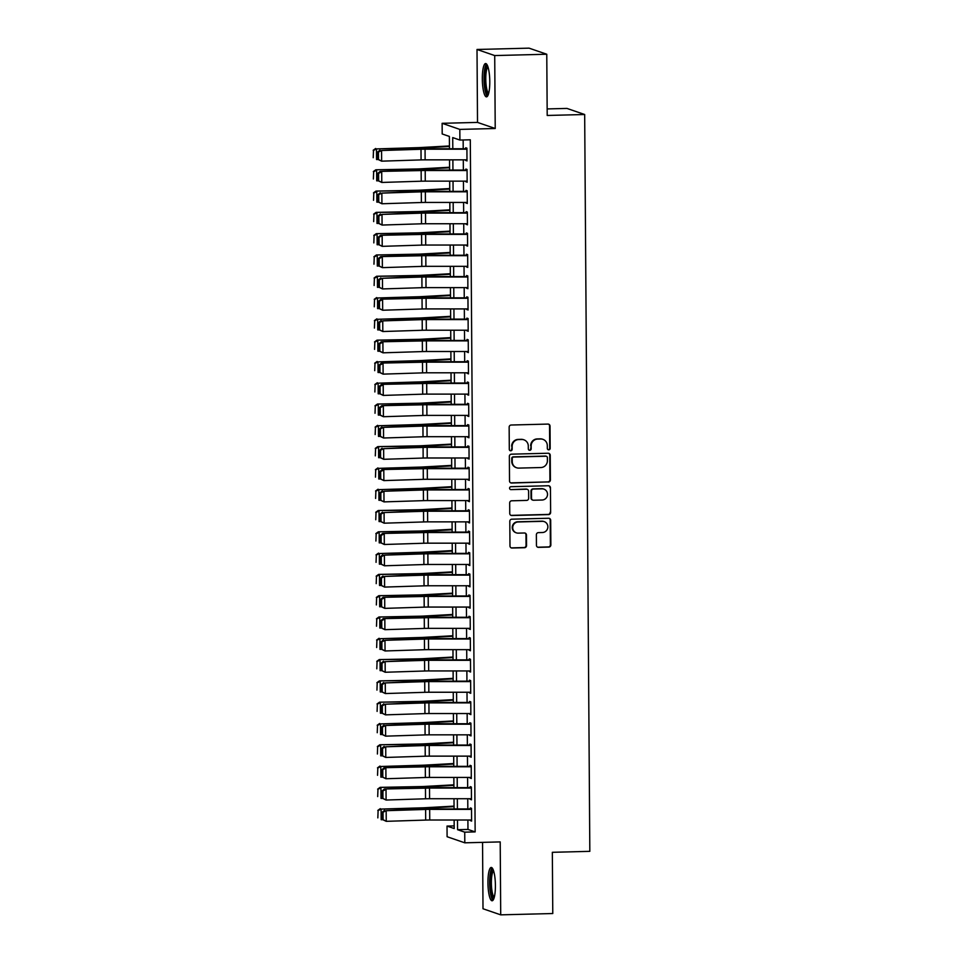 <?xml version="1.0" encoding="UTF-8"?>
<svg xmlns="http://www.w3.org/2000/svg" width="963" height="963" viewBox="0 0 963 963"><rect width="100%" height="100%" fill="white"/><g stroke="black" fill="none" stroke-linecap="round" stroke-linejoin="round"><path stroke-width="1.44" d="M548.754 449.829A1.469 1.42 109 0 0 550.174 448.325L550.029 426.115A2.095 2.034 109 0 0 547.971 424.081L511.172 425.02A2.095 2.034 109 0 0 509.15 427.163L509.307 449.372A1.469 1.42 109 0 0 510.739 450.792A1.469 1.42 109 0 0 512.16 449.3L512.147 446.423A6.717 6.524 109 0 1 518.636 439.561L521.705 439.489A6.717 6.524 109 0 1 528.29 446.013L528.314 448.89A1.469 1.42 109 0 0 529.746 450.311A1.469 1.42 109 0 0 531.167 448.818L531.155 445.941A6.717 6.524 109 0 1 537.643 439.08L540.712 439.008A6.717 6.524 109 0 1 547.297 445.532L547.321 448.397A1.469 1.42 109 0 0 548.754 449.829M548.043 449.649A1.469 1.42 109 0 0 549.704 448.168L549.548 425.959A2.095 2.034 109 0 0 548.416 424.117M510.029 450.612A1.469 1.42 109 0 0 511.69 449.131L512.147 446.423M529.036 450.13A1.469 1.42 109 0 0 530.697 448.65L531.155 445.941M495.403 885.406A16.66 3.708 -91.5 0 0 491.238 867.458A16.66 3.708 -91.5 0 0 487.94 882.842A16.66 3.708 -91.5 0 0 492.093 900.778A16.66 3.708 -91.5 0 0 495.403 885.406M489.782 81.482A16.66 3.708 -91.5 0 0 485.629 63.546A16.66 3.708 -91.5 0 0 482.319 78.918A16.66 3.708 -91.5 0 0 486.484 96.866A16.66 3.708 -91.5 0 0 489.782 81.482M536.439 545.323A2.095 2.034 109 0 0 538.498 547.357L548.826 547.092A2.095 2.034 109 0 0 550.86 544.95L550.68 520.285A2.095 2.034 109 0 0 548.621 518.25L511.835 519.189A2.095 2.034 109 0 0 509.8 521.332L509.981 545.997A2.095 2.034 109 0 0 512.039 548.031L524.498 547.718A2.095 2.034 109 0 0 526.532 545.576L526.46 535.019A2.095 2.034 109 0 0 524.402 532.984L518.214 533.141A5.609 5.453 109 0 1 512.785 526.713A5.609 5.453 109 0 1 518.142 521.958L542.362 521.332A5.609 5.453 109 0 1 547.791 527.76A5.609 5.453 109 0 1 542.434 532.515L538.401 532.623A2.095 2.034 109 0 0 536.367 534.766L536.439 545.323M467.898 820.019L467.97 829.432L475.144 831.9L464.732 832.164L464.804 842.818L447.097 836.727L447.025 826.073L454.199 828.541L454.139 820.019M546.767 54.241L494.717 55.565L477.01 49.474L529.06 48.15L546.767 54.241L547.201 115.464L584.673 114.513L589.825 851.34L552.341 852.303L552.774 913.526L500.712 914.85L500.206 841.915L464.804 842.818M477.01 49.474L477.516 122.409L495.223 128.5L494.717 55.565M495.223 128.5L459.82 129.403L459.905 140.056L452.718 137.589L452.803 148.771M475.144 831.9L470.305 139.791L459.905 140.056M548.368 482.09A2.095 2.034 109 0 0 550.403 479.947L550.234 455.282A2.095 2.034 109 0 0 548.176 453.236L511.377 454.175A2.095 2.034 109 0 0 509.355 456.318L509.523 480.982A2.095 2.034 109 0 0 511.582 483.029L547.887 481.921A2.095 2.034 109 0 0 549.921 479.779L549.753 455.114A2.095 2.034 109 0 0 548.621 453.284M550.451 487.784L550.631 512.448A2.095 2.034 109 0 1 548.597 514.591L511.81 515.53A2.095 2.034 109 0 1 509.752 513.496L509.68 502.939A2.095 2.034 109 0 1 511.702 500.796L526.629 500.411A2.095 2.034 109 0 0 528.651 498.268L528.603 491.262A2.095 2.034 109 0 0 526.544 489.228L511.016 489.625A1.469 1.42 109 0 1 509.596 487.94A1.469 1.42 109 0 1 510.992 486.7L548.392 485.749A2.095 2.034 109 0 1 550.451 487.784L550.631 512.448M482.547 842.36L483.005 908.759L500.712 914.85M465.791 159.846L466.995 160.953L466.911 148.182L465.707 147.76L465.719 149.205M465.948 181.14L467.151 182.248L467.055 169.476L465.863 169.067L465.875 170.499M466.092 202.447L467.296 203.542L467.211 190.77L466.008 190.361L466.02 191.793M466.248 223.741L467.44 224.836L467.356 212.065L466.164 211.655L466.164 213.088M466.393 245.035L467.597 246.143L467.5 233.359L466.309 232.95L466.321 234.382M466.537 266.33L467.741 267.437L467.657 254.653L466.453 254.244L466.465 255.677M466.694 287.624L467.886 288.731L467.801 275.948L466.61 275.538L466.61 276.971M466.838 308.918L468.042 310.026L467.946 297.242L466.754 296.833L466.766 298.277M466.983 330.213L468.187 331.32L468.102 318.548L466.899 318.127L466.911 319.572M467.139 351.507L468.331 352.614L468.247 339.843L467.055 339.421L467.055 340.866M467.284 372.801L468.487 373.909L468.391 361.137L467.199 360.728L467.211 362.16M467.428 394.108L468.632 395.203L468.548 382.431L467.344 382.022L467.356 383.455M467.585 415.402L468.776 416.51L468.692 403.726L467.5 403.316L467.512 404.749M467.729 436.696L468.933 437.804L468.837 425.02L467.645 424.611L467.657 426.043M467.874 457.991L469.077 459.098L468.993 446.314L467.789 445.905L467.801 447.338M468.03 479.285L469.234 480.393L469.137 467.609L467.946 467.199L467.958 468.644M468.174 500.579L469.378 501.687L469.282 488.915L468.09 488.494L468.102 489.938M468.319 521.874L469.523 522.981L469.438 510.209L468.235 509.788L468.247 511.233M468.475 543.168L469.679 544.276L469.583 531.504L468.391 531.095L468.403 532.527M468.62 564.474L469.824 565.57L469.739 552.798L468.536 552.389L468.548 553.821M468.764 585.769L469.968 586.864L469.884 574.092L468.68 573.683L468.692 575.116M468.921 607.063L470.125 608.171L470.028 595.387L468.837 594.978L468.849 596.41M469.065 628.358L470.269 629.465L470.185 616.681L468.981 616.272L468.993 617.704M469.222 649.652L470.413 650.759L470.329 637.975L469.137 637.566L469.137 639.011M469.366 670.946L470.57 672.054L470.474 659.282L469.282 658.861L469.294 660.305M469.511 692.241L470.714 693.348L470.63 680.576L469.426 680.155L469.438 681.599M469.667 713.535L470.859 714.642L470.775 701.871L469.583 701.461L469.583 702.894M469.812 734.841L471.015 735.937L470.919 723.165L469.727 722.756L469.739 724.188M469.956 756.136L471.16 757.231L471.076 744.459L469.872 744.05L469.884 745.482M470.113 777.43L471.304 778.537L471.22 765.754L470.028 765.344L470.028 766.777M470.257 798.724L471.461 799.832L471.364 787.048L470.173 786.639L470.185 788.071M463.155 139.972L463.215 148.771M463.287 159.846L463.359 170.066M463.444 181.14L463.516 191.36M463.588 202.447L463.66 212.654M463.733 223.741L463.805 233.949M463.889 245.035L463.961 255.243M464.034 266.33L464.106 276.55M464.178 287.624L464.25 297.844M464.335 308.918L464.407 319.138M464.479 330.213L464.551 340.433M464.623 351.507L464.696 361.727M464.78 372.801L464.852 383.021M464.924 394.108L464.997 404.316M465.069 415.402L465.141 425.61M465.225 436.696L465.298 446.916M465.37 457.991L465.442 468.211M465.526 479.285L465.586 489.505M465.671 500.579L465.743 510.799M465.815 521.874L465.887 532.094M465.972 543.168L466.044 553.388M466.116 564.474L466.188 574.682M466.261 585.769L466.333 595.977M466.417 607.063L466.489 617.283M466.561 628.358L466.634 638.577M466.706 649.652L466.778 659.872M466.862 670.946L466.935 681.166M467.007 692.241L467.079 702.46M467.151 713.535L467.224 723.755M467.308 734.841L467.38 745.049M467.452 756.136L467.524 766.343M467.597 777.43L467.669 787.638M467.753 798.724L467.825 808.944M470.401 820.019L471.605 821.126L471.521 808.342L470.317 807.933L470.329 809.377M584.673 114.513L566.978 108.422L547.153 108.927M454.187 825.893L447.025 826.073M449.456 148.771L449.372 136.433L442.198 133.965L442.125 123.312L459.82 129.403M477.516 122.409L442.125 123.312M457.485 820.019L457.557 829.697L464.732 832.164M452.875 159.846L452.947 170.066M453.031 181.14L453.091 191.36M453.176 202.447L453.248 212.654M453.32 223.741L453.392 233.949M453.477 245.035L453.549 255.243M453.621 266.33L453.693 276.55M453.766 287.624L453.838 297.844M453.922 308.918L453.994 319.138M454.067 330.213L454.139 340.433M454.211 351.507L454.283 361.727M454.367 372.801L454.44 383.021M454.512 394.108L454.584 404.316M454.656 415.402L454.729 425.61M454.813 436.696L454.885 446.916M454.957 457.991L455.03 468.211M455.102 479.285L455.174 489.505M455.258 500.579L455.33 510.799M455.403 521.874L455.475 532.094M455.559 543.168L455.619 553.388M455.704 564.474L455.776 574.682M455.848 585.769L455.92 595.977M456.005 607.063L456.077 617.271M456.149 628.358L456.221 638.577M456.293 649.652L456.366 659.872M456.45 670.946L456.522 681.166M456.594 692.241L456.667 702.46M456.739 713.535L456.811 723.755M456.895 734.841L456.968 745.049M457.04 756.136L457.112 766.343M457.184 777.43L457.256 787.638M457.341 798.724L457.413 808.944M454.067 808.944L453.994 798.724M453.922 787.638L453.85 777.43M453.766 766.343L453.693 756.136M453.621 745.049L453.549 734.841M453.477 723.755L453.404 713.535M453.32 702.46L453.248 692.241M453.176 681.166L453.104 670.946M453.031 659.872L452.959 649.652M452.875 638.577L452.803 628.358M452.73 617.271L452.658 607.063M452.586 595.977L452.514 585.769M452.429 574.682L452.357 564.474M452.285 553.388L452.213 543.168M452.141 532.094L452.068 521.874M451.984 510.799L451.912 500.579M451.84 489.505L451.767 479.285M451.683 468.211L451.623 457.991M451.539 446.916L451.466 436.696M451.394 425.61L451.322 415.402M451.238 404.316L451.166 394.108M451.093 383.021L451.021 372.801M450.949 361.727L450.877 351.507M450.792 340.433L450.72 330.213M450.648 319.138L450.576 308.918M450.503 297.844L450.431 287.624M450.347 276.55L450.275 266.33M450.203 255.243L450.13 245.035M450.058 233.949L449.986 223.741M449.902 212.654L449.829 202.447M449.757 191.36L449.685 181.14M449.613 170.066L449.54 159.846M467.97 829.432L457.557 829.697M465.803 160.544L466.995 160.508M465.948 181.838L467.139 181.802M466.104 203.133L467.296 203.109M466.248 224.427L467.44 224.403M466.393 245.721L467.585 245.697M466.549 267.016L467.741 266.992M466.694 288.322L467.886 288.286M466.838 309.617L468.03 309.58M466.995 330.911L468.187 330.875M467.139 352.205L468.331 352.169M467.284 373.5L468.487 373.475M467.44 394.794L468.632 394.77M467.585 416.088L468.776 416.064M467.729 437.383L468.933 437.358M467.886 458.689L469.077 458.653M468.03 479.983L469.222 479.947M468.174 501.278L469.378 501.242M468.331 522.572L469.523 522.536M468.475 543.866L469.667 543.842M468.632 565.161L469.824 565.137M468.776 586.455L469.968 586.431M468.921 607.749L470.113 607.725M469.077 629.056L470.269 629.02M469.222 650.35L470.413 650.314M469.366 671.644L470.558 671.608M469.523 692.939L470.714 692.903M469.667 714.233L470.859 714.209M469.812 735.527L471.003 735.503M469.968 756.822L471.16 756.798M470.113 778.116L471.304 778.092M470.257 799.422L471.461 799.386M470.413 820.717L471.605 820.681M542.939 439.345L542.458 439.188A6.717 6.524 109 0 0 540.231 438.839L540.712 439.008M530.673 445.773A6.717 6.524 109 0 1 537.161 438.923L540.231 438.839M523.932 439.826L523.451 439.67A6.717 6.524 109 0 0 521.224 439.321L521.705 439.489M511.666 446.254A6.717 6.524 109 0 1 518.154 439.405L521.224 439.321M510.655 482.824A2.095 2.034 109 0 0 511.1 482.86L547.887 481.921M547.381 457.654A1.469 1.42 109 0 0 545.937 456.221L513.652 457.052A1.469 1.42 109 0 0 512.232 458.544L512.244 461.578A6.717 6.524 109 0 0 518.84 468.102L540.905 467.536A6.717 6.524 109 0 0 547.405 460.687L547.381 457.654M546.43 456.306L545.949 456.137A1.469 1.42 109 0 0 545.467 456.065L545.937 456.221M516.613 467.753L516.132 467.597A6.717 6.524 109 0 1 511.774 461.409L511.75 458.388A1.469 1.42 109 0 1 513.171 456.883L545.467 456.065M510.884 515.325A2.095 2.034 109 0 0 511.329 515.361L548.116 514.423A2.095 2.034 109 0 0 550.15 512.28M527.243 489.336L526.761 489.168A2.095 2.034 109 0 0 526.075 489.06L511.016 489.625M542.109 500.014A5.609 5.453 109 0 0 543.89 489.12A5.609 5.453 109 0 0 542.025 488.831L533.502 489.048A2.095 2.034 109 0 0 531.468 491.19L531.516 498.196A2.095 2.034 109 0 0 533.574 500.23L542.109 500.014M543.89 489.12L543.421 488.951A5.609 5.453 109 0 0 541.555 488.674L542.025 488.831M532.876 500.134L532.395 499.966A2.095 2.034 109 0 1 531.034 498.027L530.986 491.034A2.095 2.034 109 0 1 533.021 488.891L541.555 488.674M549.981 487.615A2.095 2.034 109 0 0 548.85 485.785M544.227 521.621L543.746 521.465A5.609 5.453 109 0 0 541.88 521.176L542.362 521.332M516.349 532.852L515.879 532.683A5.609 5.453 109 0 1 517.661 521.79L541.88 521.176M511.1 547.827A2.095 2.034 109 0 0 511.558 547.875L524.028 547.55A2.095 2.034 109 0 0 526.051 545.407L525.979 534.85A2.095 2.034 109 0 0 524.847 533.021M537.571 547.153A2.095 2.034 109 0 0 538.028 547.201L548.344 546.936A2.095 2.034 109 0 0 550.379 544.793L550.198 520.128A2.095 2.034 109 0 0 549.079 518.287M449.444 145.955L420.277 147.556A10.677 0.867 179.6 0 1 416.437 147.7L376.485 148.904L417.256 148.121A16.022 1.288 -0.4 0 0 423.01 147.905L449.444 146.46M373.5 150.433L373.223 157.715L373.5 150.433L376.485 148.904L376.557 159.557L378.11 159.521M373.175 150.264L375.666 148.483M466.995 159.846L425.128 159.846A10.677 0.867 -0.4 0 0 421.072 159.906L381.637 161.158L377.869 159.364L378.495 159.533L378.447 152.07L377.809 151.913L377.869 159.364M466.911 149.205L425.056 149.205A10.677 0.867 -0.4 0 0 421 149.265L381.553 150.517L419.435 148.868A16.022 1.288 179.6 0 1 425.514 148.771L465.719 148.771M378.447 152.07L381.553 150.517L381.637 161.158L378.495 159.533M379.988 150.108L377.809 151.913M488.289 94.543A14.421 3.214 88.5 0 1 484.485 79.05A14.421 3.214 88.5 0 1 487.555 65.773M487.988 66.953A13.35 2.973 -91.5 0 0 485.773 79.11A13.35 2.973 -91.5 0 0 488.65 93.351M486.532 64.003A16.564 3.683 -91.5 0 0 484.016 78.882A16.564 3.683 -91.5 0 0 487.35 96.36M493.899 898.467A14.421 3.214 88.5 0 1 490.311 887.754A14.421 3.214 88.5 0 1 491.636 871.07A14.421 3.214 88.5 0 1 493.176 869.685M493.598 870.865A13.35 2.973 -91.5 0 0 492.803 872.009A13.35 2.973 -91.5 0 0 491.479 886.068A13.35 2.973 -91.5 0 0 494.272 897.263M492.141 867.916A16.564 3.683 -91.5 0 0 491.383 869.144A16.564 3.683 -91.5 0 0 489.722 886.056A16.564 3.683 -91.5 0 0 492.96 900.273M449.589 167.249L420.422 168.85A10.677 0.867 179.6 0 1 416.594 168.994L375.811 169.789L417.412 169.416A16.022 1.288 -0.4 0 0 423.166 169.199L449.589 167.755M373.656 171.727L373.379 179.01L373.656 171.727L376.629 170.198L376.702 180.851L378.266 180.827M373.331 171.558L375.811 169.789M449.733 188.543L420.578 190.144A10.677 0.867 179.6 0 1 416.738 190.289L375.967 191.083L417.557 190.71A16.022 1.288 -0.4 0 0 423.311 190.505L449.745 189.049M373.8 193.021L373.524 200.304L373.8 193.021L376.786 191.505L376.858 202.146L378.411 202.122M373.475 192.853L375.967 191.083M449.89 209.838L420.723 211.451A10.677 0.867 179.6 0 1 416.883 211.583L376.112 212.378L417.701 212.004A16.022 1.288 -0.4 0 0 423.455 211.8L449.89 210.343M373.945 214.316L373.68 221.61L373.945 214.316L376.93 212.799L377.002 223.44L378.555 223.416M373.62 214.147L376.112 212.378M450.034 231.132L420.867 232.745A10.677 0.867 179.6 0 1 417.039 232.877L376.256 233.672L417.858 233.299A16.022 1.288 -0.4 0 0 423.612 233.094L450.034 231.638M374.101 235.622L373.825 242.905L374.101 235.622L377.075 234.093L377.147 244.734L378.712 244.71M373.776 235.454L376.256 233.672M467.139 181.14L425.273 181.14A10.677 0.867 -0.4 0 0 421.228 181.213L381.781 182.452L378.014 180.659L378.64 180.827L378.591 173.376L377.965 173.208L378.014 180.659M467.067 170.499L425.201 170.499A10.677 0.867 -0.4 0 0 421.144 170.559L380.132 171.414L419.579 170.162A16.022 1.288 179.6 0 1 425.658 170.066L465.863 170.066M378.591 173.376L381.709 171.811L381.781 182.452L378.64 180.827M380.132 171.414L377.965 173.208M467.284 202.447L425.429 202.435A10.677 0.867 -0.4 0 0 421.373 202.507L381.926 203.759L378.17 201.965L378.796 202.122L378.736 194.67L378.11 194.502L378.17 201.965M467.211 191.793L425.357 191.793A10.677 0.867 -0.4 0 0 421.3 191.854L381.854 193.106L419.724 191.456A16.022 1.288 179.6 0 1 425.815 191.36L466.02 191.36M378.736 194.67L381.854 193.106L381.926 203.759L378.796 202.122M380.289 192.708L378.11 194.502M467.44 223.741L425.574 223.741A10.677 0.867 -0.4 0 0 421.517 223.801L382.082 225.053L378.315 223.26L378.941 223.416L378.892 215.965L378.266 215.808L378.315 223.26M467.356 213.088L425.502 213.088A10.677 0.867 -0.4 0 0 421.445 213.148L381.998 214.4L419.88 212.751A16.022 1.288 179.6 0 1 425.959 212.654L466.164 212.654M378.892 215.965L381.998 214.4L382.082 225.053L378.941 223.416M380.433 214.003L378.266 215.808M467.585 245.035L425.718 245.035A10.677 0.867 -0.4 0 0 421.674 245.096L382.227 246.347L378.459 244.554L379.085 244.71L379.037 237.259L378.411 237.103L378.459 244.554M467.512 234.382L425.646 234.382A10.677 0.867 -0.4 0 0 421.589 234.442L380.578 235.297L420.024 234.045A16.022 1.288 179.6 0 1 426.103 233.949L466.309 233.949M379.037 237.259L382.155 235.694L382.227 246.347L379.085 244.71M380.578 235.297L378.411 237.103M450.178 252.438L421.024 254.039A10.677 0.867 179.6 0 1 417.184 254.172L376.413 254.966L418.002 254.593A16.022 1.288 -0.4 0 0 423.756 254.388L450.19 252.932M374.246 256.916L373.969 264.199L374.246 256.916L377.231 255.388L377.303 266.041L378.856 266.005M373.921 256.748L376.413 254.966M467.729 266.33L425.875 266.33A10.677 0.867 -0.4 0 0 421.818 266.39L382.371 267.642L378.615 265.848L379.241 266.005L379.181 258.553L378.555 258.397L378.615 265.848M467.657 255.677L425.802 255.677A10.677 0.867 -0.4 0 0 421.746 255.749L380.734 256.591L420.169 255.339A16.022 1.288 179.6 0 1 426.26 255.243L466.465 255.243M379.181 258.553L382.299 256.989L382.371 267.642L379.241 266.005M380.734 256.591L378.555 258.397M450.335 273.733L421.168 275.334A10.677 0.867 179.6 0 1 417.328 275.466L376.557 276.261L418.147 275.887A16.022 1.288 -0.4 0 0 423.901 275.683L450.335 274.226M374.39 278.211L374.126 285.493L374.39 278.211L377.376 276.682L377.448 287.335L379.001 287.299M374.065 278.042L376.557 276.261M467.886 287.624L426.019 287.624A10.677 0.867 -0.4 0 0 421.963 287.684L382.528 288.936L378.76 287.143L379.386 287.299L379.338 279.848L378.712 279.691L378.76 287.143M467.813 276.971L425.947 276.971A10.677 0.867 -0.4 0 0 421.89 277.043L382.443 278.295L420.325 276.634A16.022 1.288 179.6 0 1 426.404 276.55L466.61 276.55M379.338 279.848L382.443 278.295L382.528 288.936L379.386 287.299M380.879 277.886L378.712 279.691M450.479 295.027L421.313 296.628A10.677 0.867 179.6 0 1 417.485 296.773L377.52 297.976L418.303 297.182A16.022 1.288 -0.4 0 0 424.057 296.977L450.479 295.521M374.547 299.505L374.27 306.788L374.547 299.505L377.52 297.976L377.592 308.629L379.157 308.593M374.222 299.337L376.702 297.555M468.03 308.918L426.164 308.918A10.677 0.867 -0.4 0 0 422.119 308.979L382.672 310.23L378.904 308.437L379.53 308.605L379.482 301.142L378.856 300.986L378.904 308.437M467.958 298.277L426.091 298.277A10.677 0.867 -0.4 0 0 422.035 298.337L381.023 299.18L420.47 297.928A16.022 1.288 179.6 0 1 426.549 297.844L466.766 297.844M379.482 301.142L382.6 299.589L382.672 310.23L379.53 308.605M381.023 299.18L378.856 300.986M450.624 316.321L421.469 317.922A10.677 0.867 179.6 0 1 417.629 318.067L377.677 319.271L418.448 318.488A16.022 1.288 -0.4 0 0 424.202 318.272L450.636 316.827M374.691 320.799L374.414 328.082L374.691 320.799L377.677 319.271L377.749 329.924L379.302 329.888M374.366 320.631L376.858 318.849M468.174 330.213L426.32 330.213A10.677 0.867 -0.4 0 0 422.263 330.273L382.817 331.525L379.061 329.731L379.687 329.9L379.627 322.436L379.001 322.28L379.061 329.731M468.102 319.572L426.248 319.572A10.677 0.867 -0.4 0 0 422.191 319.632L382.744 320.884L420.614 319.235A16.022 1.288 179.6 0 1 426.705 319.138L466.911 319.138M379.627 322.436L382.744 320.884L382.817 331.525L379.687 329.9M381.179 320.474L379.001 322.28M450.78 337.616L421.613 339.217A10.677 0.867 179.6 0 1 417.773 339.361L377.002 340.156L418.592 339.783A16.022 1.288 -0.4 0 0 424.346 339.566L450.78 338.121M374.848 342.094L374.571 349.376L374.848 342.094L377.821 340.565L377.893 351.218L379.458 351.194M374.511 341.925L377.002 340.156M450.925 358.91L421.758 360.511A10.677 0.867 179.6 0 1 417.93 360.656L377.965 361.871L418.749 361.077A16.022 1.288 -0.4 0 0 424.502 360.872L450.925 359.416M374.992 363.388L374.715 370.671L374.992 363.388L377.965 361.871L378.05 372.512L379.603 372.488M374.667 363.22L377.147 361.45M451.069 380.204L421.914 381.817A10.677 0.867 179.6 0 1 418.074 381.95L378.122 383.166L418.893 382.371A16.022 1.288 -0.4 0 0 424.647 382.167L451.081 380.71M375.137 384.682L374.86 391.977L375.137 384.682L378.122 383.166L378.194 393.807L379.747 393.783M374.812 384.514L377.303 382.744M451.226 401.499L422.059 403.112A10.677 0.867 179.6 0 1 418.231 403.244L377.448 404.039L419.037 403.666A16.022 1.288 -0.4 0 0 424.791 403.461L451.226 402.004M375.293 405.977L375.016 413.271L375.293 405.977L378.266 404.46L378.339 415.101L379.904 415.077M374.956 405.82L377.448 404.039M451.37 422.805L422.215 424.406A10.677 0.867 179.6 0 1 418.375 424.539L378.411 425.754L419.194 424.96A16.022 1.288 -0.4 0 0 424.948 424.755L451.37 423.299M375.438 427.283L375.161 434.566L375.438 427.283L378.411 425.754L378.495 436.408L380.048 436.371M375.113 427.115L377.592 425.333M451.515 444.099L422.36 445.7A10.677 0.867 179.6 0 1 418.52 445.833L377.749 446.627L419.338 446.254A16.022 1.288 -0.4 0 0 425.092 446.05L451.527 444.593M375.582 448.577L375.305 455.86L375.582 448.577L378.567 447.049L378.64 457.702L380.192 457.666M375.257 448.409L377.749 446.627M451.671 465.394L422.504 466.995A10.677 0.867 179.6 0 1 418.676 467.139L378.712 468.343L419.483 467.549A16.022 1.288 -0.4 0 0 425.249 467.344L451.671 465.887M375.739 469.872L375.462 477.154L375.739 469.872L378.712 468.343L378.784 478.996L380.349 478.96M375.401 469.703L377.893 467.922M451.816 486.688L422.661 488.289A10.677 0.867 179.6 0 1 418.821 488.434L378.856 489.637L419.639 488.855A16.022 1.288 -0.4 0 0 425.393 488.638L451.816 487.194M375.883 491.166L375.606 498.449L375.883 491.166L378.856 489.637L378.941 500.291L380.493 500.254M375.558 490.998L378.05 489.216M451.972 507.983L422.805 509.583A10.677 0.867 179.6 0 1 418.965 509.728L378.194 510.522L419.784 510.149A16.022 1.288 -0.4 0 0 425.538 509.933L451.972 508.488M376.027 512.46L375.751 519.743L376.027 512.46L379.013 510.932L379.085 521.585L380.638 521.549M375.702 512.292L378.194 510.522M452.116 529.277L422.95 530.878A10.677 0.867 179.6 0 1 419.122 531.022L378.339 531.817L419.94 531.444A16.022 1.288 -0.4 0 0 425.694 531.239L452.116 529.782M376.184 533.755L375.907 541.037L376.184 533.755L379.157 532.238L379.229 542.879L380.794 542.855M375.847 533.586L378.339 531.817M452.261 550.571L423.106 552.184A10.677 0.867 179.6 0 1 419.266 552.317L379.302 553.532L420.085 552.738A16.022 1.288 -0.4 0 0 425.839 552.533L452.273 551.077M376.328 555.049L376.051 562.344L376.328 555.049L379.302 553.532L379.386 564.174L380.939 564.149M376.003 554.881L378.495 553.111M452.417 571.866L423.251 573.479A10.677 0.867 179.6 0 1 419.411 573.611L378.64 574.405L420.229 574.032A16.022 1.288 -0.4 0 0 425.983 573.828L452.417 572.371M376.473 576.343L376.208 583.638L376.473 576.343L379.458 574.827L379.53 585.468L381.083 585.444M376.148 576.187L378.64 574.405M468.331 351.507L426.465 351.507A10.677 0.867 -0.4 0 0 422.408 351.579L382.973 352.819L379.205 351.026L379.831 351.194L379.783 343.743L379.157 343.574L379.205 351.026M468.259 340.866L426.392 340.866A10.677 0.867 -0.4 0 0 422.336 340.926L381.324 341.781L420.771 340.529A16.022 1.288 179.6 0 1 426.85 340.433L467.055 340.433M379.783 343.743L382.901 342.178L382.973 352.819L379.831 351.194M381.324 341.781L379.157 343.574M468.475 372.801L426.609 372.801A10.677 0.867 -0.4 0 0 422.564 372.874L383.118 374.126L379.35 372.332L379.976 372.488L379.928 365.037L379.302 364.869L379.35 372.332M468.403 362.16L426.537 362.16A10.677 0.867 -0.4 0 0 422.48 362.22L381.48 363.075L420.915 361.823A16.022 1.288 179.6 0 1 426.994 361.727L467.211 361.727M379.928 365.037L383.045 363.472L383.118 374.126L379.976 372.488M381.48 363.075L379.302 364.869M468.62 394.108L426.765 394.108A10.677 0.867 -0.4 0 0 422.709 394.168L383.262 395.42L379.506 393.626L380.132 393.783L380.072 386.332L379.446 386.175L379.506 393.626M468.548 383.455L426.693 383.455A10.677 0.867 -0.4 0 0 422.637 383.515L381.625 384.369L421.072 383.118A16.022 1.288 179.6 0 1 427.151 383.021L467.356 383.021M380.072 386.332L383.19 384.767L383.262 395.42L380.132 393.783M381.625 384.369L379.446 386.175M468.776 415.402L426.91 415.402A10.677 0.867 -0.4 0 0 422.853 415.462L383.418 416.714L379.651 414.921L380.277 415.077L380.229 407.626L379.603 407.469L379.651 414.921M468.704 404.749L426.838 404.749A10.677 0.867 -0.4 0 0 422.781 404.809L381.769 405.664L421.216 404.412A16.022 1.288 179.6 0 1 427.295 404.316L467.5 404.316M380.229 407.626L383.346 406.061L383.418 416.714L380.277 415.077M381.769 405.664L379.603 407.469M468.921 436.696L427.066 436.696A10.677 0.867 -0.4 0 0 423.01 436.757L383.563 438.009L379.795 436.215L380.421 436.371L380.373 428.92L379.747 428.764L379.795 436.215M468.849 426.043L426.982 426.043A10.677 0.867 -0.4 0 0 422.938 426.103L383.491 427.355L421.361 425.706A16.022 1.288 179.6 0 1 427.44 425.61L467.657 425.61M380.373 428.92L383.491 427.355L383.563 438.009L380.421 436.371M381.926 426.958L379.747 428.764M469.077 457.991L427.211 457.991A10.677 0.867 -0.4 0 0 423.154 458.051L383.707 459.303L379.952 457.509L380.578 457.666L380.529 450.215L379.891 450.058L379.952 457.509M468.993 447.338L427.139 447.338A10.677 0.867 -0.4 0 0 423.082 447.41L383.635 448.662L421.517 447.001A16.022 1.288 179.6 0 1 427.596 446.904L467.801 446.916M380.529 450.215L383.635 448.662L383.707 459.303L380.578 457.666M382.07 448.252L379.891 450.058M469.222 479.285L427.355 479.285A10.677 0.867 -0.4 0 0 423.299 479.345L383.864 480.597L380.096 478.804L380.722 478.972L380.674 471.509L380.048 471.352L380.096 478.804M469.15 468.644L427.283 468.644A10.677 0.867 -0.4 0 0 423.226 468.704L382.215 469.547L421.662 468.295A16.022 1.288 179.6 0 1 427.741 468.211L467.946 468.211M380.674 471.509L383.792 469.956L383.864 480.597L380.722 478.972M382.215 469.547L380.048 471.352M469.366 500.579L427.512 500.579A10.677 0.867 -0.4 0 0 423.455 500.64L384.008 501.892L380.241 500.098L380.879 500.266L380.818 492.803L380.192 492.647L380.241 500.098M469.294 489.938L427.428 489.938A10.677 0.867 -0.4 0 0 423.383 489.998L383.936 491.25L421.806 489.601A16.022 1.288 179.6 0 1 427.897 489.505L468.102 489.505M380.818 492.803L383.936 491.25L384.008 501.892L380.879 500.266M382.371 490.841L380.192 492.647M469.523 521.874L427.656 521.874A10.677 0.867 -0.4 0 0 423.6 521.946L384.153 523.186L380.397 521.392L381.023 521.561L380.975 514.11L380.337 513.941L380.397 521.392M469.438 511.233L427.584 511.233A10.677 0.867 -0.4 0 0 423.527 511.293L384.081 512.545L421.963 510.896A16.022 1.288 179.6 0 1 428.041 510.799L468.247 510.799M380.975 514.11L384.081 512.545L384.153 523.186L381.023 521.561M382.516 512.147L380.337 513.941M469.667 543.168L427.801 543.168A10.677 0.867 -0.4 0 0 423.744 543.24L384.309 544.492L380.541 542.699L381.167 542.855L381.119 535.404L380.493 535.235L380.541 542.699M469.595 532.527L427.728 532.527A10.677 0.867 -0.4 0 0 423.672 532.587L382.66 533.442L422.107 532.19A16.022 1.288 179.6 0 1 428.186 532.094L468.391 532.094M381.119 535.404L384.237 533.839L384.309 544.492L381.167 542.855M382.66 533.442L380.493 535.235M469.812 564.474L427.957 564.474A10.677 0.867 -0.4 0 0 423.901 564.535L384.454 565.787L380.686 563.993L381.324 564.149L381.264 556.698L380.638 556.53L380.686 563.993M469.739 553.821L427.873 553.821A10.677 0.867 -0.4 0 0 423.828 553.881L384.381 555.133L422.251 553.484A16.022 1.288 179.6 0 1 428.342 553.388L468.548 553.388M381.264 556.698L384.381 555.133L384.454 565.787L381.324 564.149M382.817 554.736L380.638 556.53M469.968 585.769L428.102 585.769A10.677 0.867 -0.4 0 0 424.045 585.829L384.61 587.081L380.842 585.287L381.468 585.444L381.42 577.993L380.794 577.836L380.842 585.287M469.884 575.116L428.029 575.116A10.677 0.867 -0.4 0 0 423.973 575.176L384.526 576.428L422.408 574.779A16.022 1.288 179.6 0 1 428.487 574.682L468.692 574.682M381.42 577.993L384.526 576.428L384.61 587.081L381.468 585.444M382.961 576.03L380.794 577.836M452.562 593.172L423.395 594.773A10.677 0.867 179.6 0 1 419.567 594.905L378.784 595.7L420.386 595.327A16.022 1.288 -0.4 0 0 426.14 595.122L452.562 593.665M376.629 597.65L376.352 604.933L376.629 597.65L379.603 596.121L379.675 606.774L381.24 606.738M376.304 597.481L378.784 595.7M452.706 614.466L423.551 616.067A10.677 0.867 179.6 0 1 419.712 616.2L378.941 616.994L420.53 616.621A16.022 1.288 -0.4 0 0 426.284 616.416L452.718 614.96M376.774 618.944L376.497 626.227L376.774 618.944L379.759 617.415L379.831 628.069L381.384 628.032M376.449 618.776L378.941 616.994M452.863 635.761L423.696 637.362A10.677 0.867 179.6 0 1 419.856 637.506L379.904 638.71L420.675 637.915A16.022 1.288 -0.4 0 0 426.428 637.711L452.863 636.254M376.918 640.239L376.653 647.521L376.918 640.239L379.904 638.71L379.976 649.363L381.529 649.327M376.593 640.07L379.085 638.288M453.007 657.055L423.84 658.656A10.677 0.867 179.6 0 1 420.012 658.8L379.229 659.583L420.831 659.222A16.022 1.288 -0.4 0 0 426.585 659.005L453.007 657.56M377.075 661.533L376.798 668.816L377.075 661.533L380.048 660.004L380.12 670.657L381.685 670.621M376.75 661.364L379.229 659.583M470.113 607.063L428.246 607.063A10.677 0.867 -0.4 0 0 424.202 607.123L384.755 608.375L380.987 606.582L381.613 606.738L381.565 599.287L380.939 599.13L380.987 606.582M470.04 596.41L428.174 596.41A10.677 0.867 -0.4 0 0 424.117 596.47L383.105 597.325L422.552 596.073A16.022 1.288 179.6 0 1 428.631 595.977L468.837 595.977M381.565 599.287L384.682 597.722L384.755 608.375L381.613 606.738M383.105 597.325L380.939 599.13M470.257 628.358L428.403 628.358A10.677 0.867 -0.4 0 0 424.346 628.418L384.899 629.67L381.143 627.876L381.769 628.032L381.709 620.581L381.083 620.425L381.143 627.876M470.185 617.704L428.33 617.704A10.677 0.867 -0.4 0 0 424.274 617.777L383.262 618.619L422.697 617.367A16.022 1.288 179.6 0 1 428.788 617.271L468.993 617.283M381.709 620.581L384.827 619.016L384.899 629.67L381.769 628.032M383.262 618.619L381.083 620.425M470.413 649.652L428.547 649.652A10.677 0.867 -0.4 0 0 424.49 649.712L385.056 650.964L381.288 649.17L381.914 649.327L381.866 641.876L381.24 641.719L381.288 649.17M470.341 639.011L428.475 638.999A10.677 0.867 -0.4 0 0 424.418 639.071L384.971 640.323L422.853 638.662A16.022 1.288 179.6 0 1 428.932 638.577L469.137 638.577M381.866 641.876L384.971 640.323L385.056 650.964L381.914 649.327M383.406 639.914L381.24 641.719M470.558 670.946L428.691 670.946A10.677 0.867 -0.4 0 0 424.647 671.006L385.2 672.258L381.432 670.465L382.058 670.633L382.01 663.17L381.384 663.013L381.432 670.465M470.486 660.305L428.619 660.305A10.677 0.867 -0.4 0 0 424.563 660.365L385.128 661.617L422.998 659.968A16.022 1.288 179.6 0 1 429.077 659.872L469.282 659.872M382.01 663.17L385.128 661.617L385.2 672.258L382.058 670.633M383.551 661.208L381.384 663.013M453.152 678.349L423.997 679.95A10.677 0.867 179.6 0 1 420.157 680.095L379.386 680.889L420.975 680.516A16.022 1.288 -0.4 0 0 426.729 680.299L453.164 678.855M377.219 682.827L376.942 690.11L377.219 682.827L380.204 681.298L380.277 691.952L381.829 691.915M376.894 682.659L379.386 680.889M470.702 692.241L428.848 692.241A10.677 0.867 -0.4 0 0 424.791 692.313L385.344 693.553L381.589 691.759L382.215 691.928L382.155 684.476L381.529 684.308L381.589 691.759M470.63 681.599L428.776 681.599A10.677 0.867 -0.4 0 0 424.719 681.66L385.272 682.911L423.142 681.262A16.022 1.288 179.6 0 1 429.233 681.166L469.438 681.166M382.155 684.476L385.272 682.911L385.344 693.553L382.215 691.928M383.707 682.514L381.529 684.308M453.308 699.644L424.141 701.245A10.677 0.867 179.6 0 1 420.301 701.389L379.53 702.183L421.12 701.81A16.022 1.288 -0.4 0 0 426.874 701.606L453.308 700.149M377.364 704.122L377.099 711.404L377.364 704.122L380.349 702.605L380.421 713.246L381.986 713.222M377.039 703.953L379.53 702.183M470.859 713.535L428.992 713.535A10.677 0.867 -0.4 0 0 424.936 713.607L385.501 714.859L381.733 713.065L382.359 713.222L382.311 705.771L381.685 705.602L381.733 713.065M470.787 702.894L428.92 702.894A10.677 0.867 -0.4 0 0 424.864 702.954L385.417 704.206L423.299 702.557A16.022 1.288 179.6 0 1 429.378 702.46L469.583 702.46M382.311 705.771L385.417 704.206L385.501 714.859L382.359 713.222M383.852 703.809L381.685 705.602M453.453 720.938L424.286 722.551A10.677 0.867 179.6 0 1 420.458 722.683L380.493 723.899L421.276 723.105A16.022 1.288 -0.4 0 0 427.03 722.9L453.453 721.443M377.52 725.416L377.243 732.711L377.52 725.416L380.493 723.899L380.566 734.54L382.13 734.516M377.195 725.247L379.675 723.478M471.003 734.841L429.137 734.841A10.677 0.867 -0.4 0 0 425.092 734.901L385.645 736.153L381.878 734.36L382.504 734.516L382.455 727.065L381.829 726.896L381.878 734.36M470.931 724.188L429.065 724.188A10.677 0.867 -0.4 0 0 425.008 724.248L385.573 725.5L423.443 723.851A16.022 1.288 179.6 0 1 429.522 723.755L469.739 723.755M382.455 727.065L385.573 725.5L385.645 736.153L382.504 734.516M384.008 725.103L381.829 726.896M453.597 742.232L424.442 743.845A10.677 0.867 179.6 0 1 420.602 743.978L379.831 744.772L421.421 744.399A16.022 1.288 -0.4 0 0 427.175 744.194L453.609 742.738M377.665 746.71L377.388 754.005L377.665 746.71L380.65 745.193L380.722 755.835L382.275 755.811M377.34 746.542L379.831 744.772M471.148 756.136L429.293 756.136A10.677 0.867 -0.4 0 0 425.237 756.196L385.79 757.448L382.034 755.654L382.66 755.811L382.6 748.359L381.974 748.203L382.034 755.654M471.076 745.482L429.221 745.482A10.677 0.867 -0.4 0 0 425.165 745.543L385.718 746.794L423.588 745.145A16.022 1.288 179.6 0 1 429.679 745.049L469.884 745.049M382.6 748.359L385.718 746.794L385.79 757.448L382.66 755.811M384.153 746.397L381.974 748.203M453.754 763.539L424.587 765.14A10.677 0.867 179.6 0 1 420.747 765.272L380.794 766.488L421.565 765.693A16.022 1.288 -0.4 0 0 427.319 765.489L453.754 764.032M377.821 768.017L377.544 775.299L377.821 768.017L380.794 766.488L380.867 777.129L382.431 777.105M377.484 767.848L379.976 766.067M471.304 777.43L429.438 777.43A10.677 0.867 -0.4 0 0 425.381 777.49L385.946 778.742L382.179 776.948L382.805 777.105L382.756 769.654L382.13 769.497L382.179 776.948M471.232 766.777L429.366 766.777A10.677 0.867 -0.4 0 0 425.309 766.837L384.297 767.692L423.744 766.44A16.022 1.288 179.6 0 1 429.823 766.343L470.028 766.343M382.756 769.654L385.874 768.089L385.946 778.742L382.805 777.105M384.297 767.692L382.13 769.497M453.898 784.833L424.743 786.434A10.677 0.867 179.6 0 1 420.903 786.566L380.12 787.361L421.722 786.988A16.022 1.288 -0.4 0 0 427.476 786.783L453.898 785.327M377.965 789.311L377.689 796.594L377.965 789.311L380.939 787.782L381.023 798.435L382.576 798.399M377.64 789.142L380.12 787.361M471.449 798.724L429.594 798.724A10.677 0.867 -0.4 0 0 425.538 798.784L386.091 800.036L382.323 798.243L382.949 798.399L382.901 790.948L382.275 790.792L382.323 798.243M471.376 788.071L429.51 788.071A10.677 0.867 -0.4 0 0 425.465 788.143L384.454 788.986L423.889 787.734A16.022 1.288 179.6 0 1 429.967 787.638L470.185 787.638M382.901 790.948L386.019 789.383L386.091 800.036L382.949 798.399M384.454 788.986L382.275 790.792M454.042 806.127L424.888 807.728A10.677 0.867 179.6 0 1 421.048 807.861L381.095 809.076L421.866 808.282A16.022 1.288 -0.4 0 0 427.62 808.077L454.055 806.621M378.11 810.605L377.833 817.888L378.11 810.605L381.095 809.076L381.167 819.73L382.72 819.694M377.785 810.437L380.277 808.655M471.593 820.019L429.739 820.019A10.677 0.867 -0.4 0 0 425.682 820.079L386.235 821.331L382.48 819.537L383.105 819.694L383.045 812.242L382.419 812.086L382.48 819.537M471.521 809.377L429.667 809.365A10.677 0.867 -0.4 0 0 425.61 809.438L386.163 810.69L424.045 809.028A16.022 1.288 179.6 0 1 430.124 808.944L470.329 808.944M383.045 812.242L386.163 810.69L386.235 821.331L383.105 819.694M384.598 810.28L382.419 812.086M417.256 148.121L417.268 148.928M423.01 147.905L423.022 148.784M425.128 159.846L425.056 149.205M421.072 159.906L421 149.265M417.412 169.416L417.412 170.222M423.166 169.199L423.166 170.078M417.557 190.71L417.557 191.529M423.311 190.505L423.311 191.372M417.701 212.004L417.713 212.823M423.455 211.8L423.467 212.667M417.858 233.299L417.858 234.117M423.612 233.094L423.612 233.973M425.273 181.14L425.201 170.499M421.228 181.213L421.144 170.559M425.429 202.435L425.357 191.793M421.373 202.507L421.3 191.854M425.574 223.741L425.502 213.088M421.517 223.801L421.445 213.148M425.718 245.035L425.646 234.382M421.674 245.096L421.589 234.442M418.002 254.593L418.002 255.412M423.756 254.388L423.768 255.267M425.875 266.33L425.802 255.677M421.818 266.39L421.746 255.749M418.147 275.887L418.159 276.706M423.901 275.683L423.913 276.562M426.019 287.624L425.947 276.971M421.963 287.684L421.89 277.043M418.303 297.182L418.303 298M424.057 296.977L424.057 297.856M426.164 308.918L426.091 298.277M422.119 308.979L422.035 298.337M418.448 318.488L418.448 319.295M424.202 318.272L424.214 319.15M426.32 330.213L426.248 319.572M422.263 330.273L422.191 319.632M418.592 339.783L418.604 340.589M424.346 339.566L424.358 340.445M418.749 361.077L418.749 361.895M424.502 360.872L424.502 361.739M418.893 382.371L418.905 383.19M424.647 382.167L424.659 383.033M419.037 403.666L419.049 404.484M424.791 403.461L424.803 404.34M419.194 424.96L419.194 425.778M424.948 424.755L424.948 425.634M419.338 446.254L419.35 447.073M425.092 446.05L425.104 446.928M419.483 467.549L419.495 468.367M425.249 467.344L425.249 468.223M419.639 488.855L419.639 489.661M425.393 488.638L425.393 489.517M419.784 510.149L419.796 510.956M425.538 509.933L425.55 510.811M419.94 531.444L419.94 532.262M425.694 531.239L425.694 532.106M420.085 552.738L420.085 553.556M425.839 552.533L425.839 553.4M420.229 574.032L420.241 574.851M425.983 573.828L425.995 574.706M426.465 351.507L426.392 340.866M422.408 351.579L422.336 340.926M426.609 372.801L426.537 362.16M422.564 372.874L422.48 362.22M426.765 394.108L426.693 383.455M422.709 394.168L422.637 383.515M426.91 415.402L426.838 404.749M422.853 415.462L422.781 404.809M427.066 436.696L426.982 426.043M423.01 436.757L422.938 426.103M427.211 457.991L427.139 447.338M423.154 458.051L423.082 447.41M427.355 479.285L427.283 468.644M423.299 479.345L423.226 468.704M427.512 500.579L427.428 489.938M423.455 500.64L423.383 489.998M427.656 521.874L427.584 511.233M423.6 521.946L423.527 511.293M427.801 543.168L427.728 532.527M423.744 543.24L423.672 532.587M427.957 564.474L427.873 553.821M423.901 564.535L423.828 553.881M428.102 585.769L428.029 575.116M424.045 585.829L423.973 575.176M420.386 595.327L420.386 596.145M426.14 595.122L426.14 596.001M420.53 616.621L420.53 617.439M426.284 616.416L426.284 617.295M420.675 637.915L420.687 638.734M426.428 637.711L426.44 638.589M420.831 659.222L420.831 660.028M426.585 659.005L426.585 659.884M428.246 607.063L428.174 596.41M424.202 607.123L424.117 596.47M428.403 628.358L428.33 617.704M424.346 628.418L424.274 617.777M428.547 649.652L428.475 638.999M424.49 649.712L424.418 639.071M428.691 670.946L428.619 660.305M424.647 671.006L424.563 660.365M420.975 680.516L420.975 681.323M426.729 680.299L426.741 681.178M428.848 692.241L428.776 681.599M424.791 692.313L424.719 681.66M421.12 701.81L421.132 702.629M426.874 701.606L426.886 702.472M428.992 713.535L428.92 702.894M424.936 713.607L424.864 702.954M421.276 723.105L421.276 723.923M427.03 722.9L427.03 723.767M429.137 734.841L429.065 724.188M425.092 734.901L425.008 724.248M421.421 744.399L421.433 745.218M427.175 744.194L427.187 745.073M429.293 756.136L429.221 745.482M425.237 756.196L425.165 745.543M421.565 765.693L421.577 766.512M427.319 765.489L427.331 766.367M429.438 777.43L429.366 766.777M425.381 777.49L425.309 766.837M421.722 786.988L421.722 787.806M427.476 786.783L427.476 787.662M429.594 798.724L429.51 788.071M425.538 798.784L425.465 788.143M421.866 808.282L421.878 809.101M427.62 808.077L427.632 808.956M429.739 820.019L429.667 809.365M425.682 820.079L425.61 809.438"/></g></svg>
